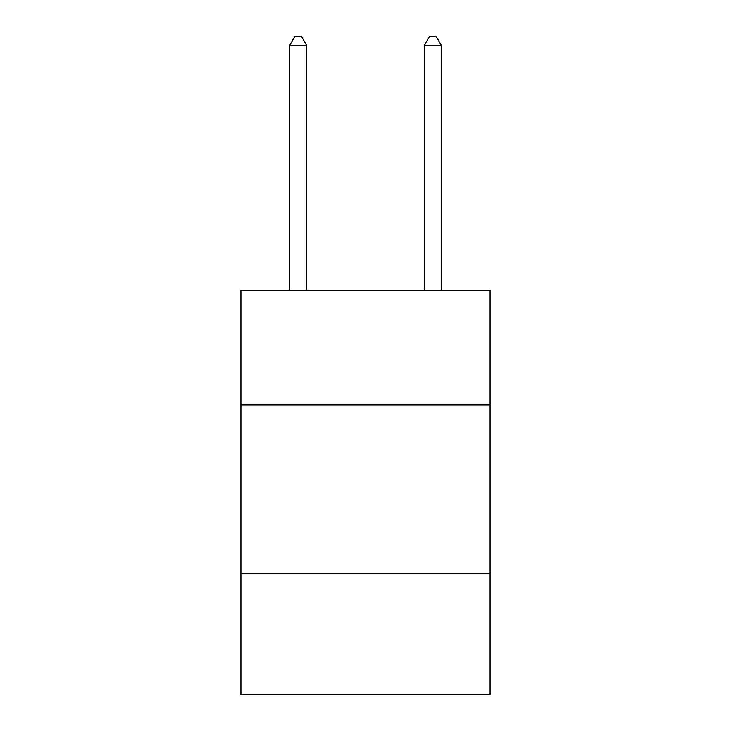 <?xml version="1.0" encoding="UTF-8"?>
<svg xmlns="http://www.w3.org/2000/svg" width="731" height="731" viewBox="0 0 731 731"><rect width="100%" height="100%" fill="white"/><g stroke="black" fill="none" stroke-linecap="round" stroke-linejoin="round"><path stroke-width="1.1" d="M490.081 404.892L490.081 290.417L240.919 290.417L240.919 404.892L490.081 404.892L490.081 694.45L240.919 694.45L240.919 404.892M490.081 573.241L240.919 573.241M306.581 290.417L306.581 45.304L289.741 45.304L289.741 290.417M289.741 45.304L294.794 36.55L301.528 36.55L306.581 45.304M441.259 290.417L441.259 45.304L424.419 45.304L424.419 290.417M424.419 45.304L429.472 36.55L436.206 36.55L441.259 45.304"/></g></svg>
